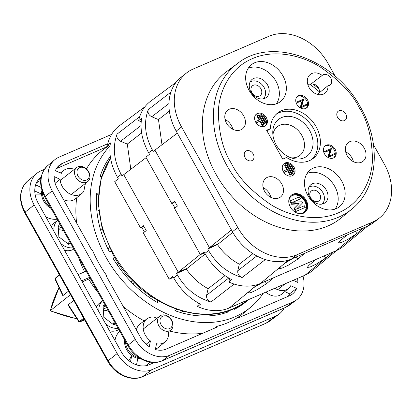 <?xml version="1.0" encoding="UTF-8"?>
<svg xmlns="http://www.w3.org/2000/svg" width="412" height="412" viewBox="0 0 412 412"><rect width="100%" height="100%" fill="white"/><g stroke="black" fill="none" stroke-linecap="round" stroke-linejoin="round"><path stroke-width="0.62" d="M115.252 323.168A9.115 7.05 -128.2 0 1 114.907 323.451A9.115 7.05 -128.2 0 1 113.048 324.347M113.145 324.321A9.007 6.968 51.8 0 0 114.155 321.195M70.277 242.689A9.115 7.05 -128.2 0 1 69.932 242.972A9.115 7.05 -128.2 0 1 68.073 243.873M68.165 243.842A9.007 6.968 51.8 0 0 69.175 240.721M124.712 340.096A14.477 11.196 51.8 0 0 126.716 349.716A14.477 11.196 51.8 0 0 131.752 355.489A14.477 11.196 51.8 0 0 137.835 358.291A14.477 11.196 51.8 0 0 140.338 358.533M128.905 360.711L131.752 355.489L130.48 361.849M41.911 190.37A14.477 11.196 51.8 0 0 41.561 194.109A14.477 11.196 51.8 0 0 43.682 201.144A14.477 11.196 51.8 0 0 51.124 208.415M45.892 216.928A21.625 16.727 51.8 0 0 57.155 219.21M108.758 311.539A9.007 6.968 51.8 0 0 103.391 310.365M63.778 231.06A9.007 6.968 51.8 0 0 58.416 229.886M103.33 309.402A9.115 7.05 -128.2 0 1 103.644 309.118A9.115 7.05 -128.2 0 1 106.693 307.846M58.355 228.923A9.115 7.05 -128.2 0 1 58.669 228.639A9.115 7.05 -128.2 0 1 61.712 227.367M105.699 306.065L103.18 307.156M60.719 225.591L58.205 226.677M105.101 304.998L103.098 305.864L103.85 317.328L113.712 324.852L115.715 323.987M60.121 224.519L58.118 225.385L58.875 236.854L68.732 244.378L70.735 243.513M57.747 220.271A16.264 12.581 51.8 0 0 54.049 231.518M60.724 243.471A16.264 12.581 51.8 0 0 73.109 247.761M86.185 271.158L78.146 274.639M81.607 280.829L89.646 277.348M102.727 300.75A16.264 12.581 51.8 0 0 99.024 311.997M105.704 323.945A16.264 12.581 51.8 0 0 118.09 328.24M138.885 357.621A14.477 11.196 -128.2 0 1 125.469 341.445M50.084 206.556A14.477 11.196 -128.2 0 1 42.451 191.997M41.071 177.242A23.314 18.03 51.8 0 0 40.428 177.727A23.314 18.03 51.8 0 0 38.213 203.193L121.252 351.766A23.314 18.03 51.8 0 0 149.304 364.702L154.443 362.478M109.525 330.79A16.326 12.628 51.8 0 0 118.8 329.518M102.722 300.745L99.41 303.268A16.326 12.628 51.8 0 0 96.331 307.182M90.017 278.012L88.673 279.099A93.004 71.93 51.8 0 0 98.339 292.906M82.199 281.896L88.673 279.099M78.625 257.634A93.004 71.93 51.8 0 0 84.651 271.822M64.55 250.311A16.326 12.628 51.8 0 0 73.825 249.039M57.742 220.266L54.436 222.794A16.326 12.628 51.8 0 0 51.356 226.703M40.937 177.984L39.284 179.318L40.84 178.648M284.151 308.052A28.974 22.408 -128.2 0 1 278.96 314.196A28.974 22.408 -128.2 0 1 275.458 316.21L152.038 369.6A28.974 22.408 -128.2 0 1 117.183 353.527L34.145 204.955A28.974 22.408 -128.2 0 1 36.714 173.457A28.974 22.408 -128.2 0 1 40.963 170.851L44.269 169.425M149.664 362.081A21.625 16.727 -128.2 0 1 145.977 365.702M119.815 331.325A21.625 16.727 51.8 0 0 114.989 340.564M39.284 179.318A23.237 17.968 51.8 0 0 38.404 179.735M36.282 183.201A21.625 16.727 -128.2 0 1 40.67 180.471M136.521 364.867L137.835 358.291M34.773 190.983L41.561 194.109L35.035 194.103M41.174 187.434L35.643 184.885M77.92 166.778A8.935 6.911 -128.2 0 1 88.673 171.737A8.935 6.911 -128.2 0 1 87.766 181.543A8.935 6.911 -128.2 0 1 86.572 182.253A8.935 6.911 -128.2 0 1 75.818 177.299A8.935 6.911 -128.2 0 1 76.725 167.488A8.935 6.911 -128.2 0 1 77.92 166.778M79.676 167.627A7.148 5.531 -128.2 0 1 88.281 171.593A7.148 5.531 -128.2 0 1 86.597 180.008A7.148 5.531 -128.2 0 1 77.992 176.042A7.148 5.531 -128.2 0 1 79.676 167.627M158.852 325.871A8.935 6.911 -128.2 0 1 159.758 316.066A8.935 6.911 -128.2 0 1 171.711 320.309A8.935 6.911 -128.2 0 1 170.805 330.12A8.935 6.911 -128.2 0 1 158.852 325.871M161.03 324.615A7.148 5.531 -128.2 0 1 162.714 316.2A7.148 5.531 -128.2 0 1 171.315 320.165A7.148 5.531 -128.2 0 1 169.631 328.58A7.148 5.531 -128.2 0 1 161.03 324.615M109.721 146.183A107.238 82.941 51.8 0 0 106.018 257.299A107.238 82.941 51.8 0 0 250.79 307.141A107.238 82.941 51.8 0 0 263.299 293.241M108.66 145.694L104.107 149.072A107.728 83.317 51.8 0 0 86.448 168.91M156.817 318.373A107.491 83.131 -128.2 0 1 154.294 317.132A14.657 11.335 51.8 0 0 146.976 318.842A14.657 11.335 51.8 0 0 145.297 335.074A14.657 11.335 51.8 0 0 150.432 340.94L149.278 346.708A21.45 16.588 -128.2 0 1 140.41 337.186L106.234 276.03A0.536 0.417 -128.2 0 1 106.538 275.371A107.491 83.131 -128.2 0 1 98.715 262.974A107.491 83.131 -128.2 0 1 92.334 249.955A0.536 0.417 -128.2 0 1 91.552 249.765L57.376 188.608A21.45 16.588 -128.2 0 1 54.214 176.619L60.116 179.338A14.657 11.335 51.8 0 0 62.258 186.497A14.657 11.335 51.8 0 0 82.045 193.31A14.657 11.335 51.8 0 0 83.904 191.183A107.491 83.131 -128.2 0 1 85.413 183.623A14.657 11.335 51.8 0 0 85.387 183.412M76.74 197.724A107.728 83.317 51.8 0 0 76.632 223.067M274.85 288.246A14.657 11.335 51.8 0 0 288.498 288.498A14.657 11.335 51.8 0 0 290.754 285.676L296.655 288.395A21.45 16.588 -128.2 0 1 292.226 294.204A21.45 16.588 -128.2 0 1 289.636 295.698L238.836 317.673A0.536 0.417 -128.2 0 1 238.115 317.168A107.491 83.131 -128.2 0 1 217 326.299A0.536 0.417 -128.2 0 1 217.016 327.107L166.216 349.082A21.45 16.588 -128.2 0 1 155.36 349.515L156.514 343.742A14.657 11.335 51.8 0 0 165.083 341.883A14.657 11.335 51.8 0 0 168.426 331.99M265.864 292.134A14.894 11.521 51.8 0 0 281.88 294.003L288.498 288.498M63.546 199.65A14.894 11.521 51.8 0 0 75.422 198.816L82.045 193.31M150.432 340.94L146.09 344.272M181.002 310.777A13.112 10.14 51.8 0 0 185.297 311.936M106.538 275.371A107.491 83.131 51.8 0 0 107.063 276.107L106.523 276.55M238.115 317.168A107.491 83.131 51.8 0 0 238.697 316.776L238.136 317.25M303.026 276.055A28.598 22.119 -128.2 0 1 296.552 299.895A28.598 22.119 -128.2 0 1 293.097 301.888L169.677 355.273A28.598 22.119 -128.2 0 1 135.27 339.411L52.231 190.833A28.598 22.119 -128.2 0 1 54.765 159.748A28.598 22.119 -128.2 0 1 58.962 157.173L111.611 134.4M74.345 169.358A14.657 11.335 51.8 0 0 63.937 170.269A14.657 11.335 51.8 0 0 61.306 173.385L55.404 170.666A21.45 16.588 -128.2 0 1 59.276 165.294A21.45 16.588 -128.2 0 1 62.423 163.363L107.779 143.747M297.546 278.43A21.45 16.588 -128.2 0 1 297.845 282.447L293.205 280.304M248.524 299.632A100.09 77.41 -128.2 0 1 243.688 303.629A100.09 77.41 -128.2 0 1 234.134 309.433L233.645 308.557M101.774 176.305A13.05 10.089 51.8 0 0 100.039 176.702A100.09 77.41 -128.2 0 1 110.298 156.508M111.194 251.217L109.479 251.959A100.09 77.41 -128.2 0 1 96.779 193.012A13.05 10.089 51.8 0 0 98.339 195.118M157.188 300.24A13.05 10.089 51.8 0 0 158.239 302.99A100.09 77.41 -128.2 0 1 112.94 258.149L114.665 257.402M228.418 310.633L228.99 311.657A100.09 77.41 -128.2 0 1 174.915 310.679A13.05 10.089 51.8 0 0 176.156 309.86A13.05 10.089 51.8 0 0 176.686 309.386M123.306 306.579A107.728 83.317 51.8 0 0 144.185 320.912M169.615 331.047A107.728 83.317 51.8 0 0 202.802 333.257M214.987 327.988L217 326.299M288.235 296.3A21.213 16.403 51.8 0 0 289.605 293.802L296.655 288.395M284.785 291.583L289.605 293.802M56.439 168.601L106.245 147.053L108.176 145.472M60.116 179.338L55.115 183.247M146.976 318.842L140.059 323.971A14.894 11.521 51.8 0 0 136.393 329.997M155.453 349.036A14.894 11.521 51.8 0 0 158.46 347.388L165.083 341.883M236.189 308.382A99.606 77.034 51.8 0 0 238.172 306.296M96.887 211.124A13.292 10.279 51.8 0 0 98.638 210.496M102.14 228.655L100.564 229.855M132.613 280.727L131.155 281.901M132.793 283.559L134.636 282.761M114.67 257.412L113.207 258.592M210.228 314.263L211.047 315.731M106.687 146.693A0.536 0.417 -128.2 0 1 107.027 146.904M144.458 232.007A100.09 77.41 -128.2 0 1 143.232 229.87A100.09 77.41 -128.2 0 1 141.877 227.383L143.84 226.306M226.724 71.513A92.942 71.879 51.8 0 0 216.084 174.441A92.942 71.879 51.8 0 0 341.553 217.639L352.039 208.92A92.566 71.59 -128.2 0 1 227.074 165.897A92.566 71.59 -128.2 0 1 237.673 63.386L226.724 71.513M361.468 162.23A11.912 9.213 -128.2 0 1 347.723 156.586A11.912 9.213 -128.2 0 1 348.423 142.49A11.912 9.213 -128.2 0 1 349.937 141.599A11.912 9.213 -128.2 0 1 363.616 147.141A11.912 9.213 -128.2 0 1 363.142 161.221A11.912 9.213 -128.2 0 1 361.468 162.23M278.934 197.935A11.912 9.213 -128.2 0 1 265.189 192.291A11.912 9.213 -128.2 0 1 265.884 178.195A11.912 9.213 -128.2 0 1 267.403 177.304A11.912 9.213 -128.2 0 1 281.082 182.846A11.912 9.213 -128.2 0 1 280.608 196.926A11.912 9.213 -128.2 0 1 278.934 197.935M240.876 129.837A11.912 9.213 -128.2 0 1 227.13 124.192A11.912 9.213 -128.2 0 1 227.826 110.097A11.912 9.213 -128.2 0 1 229.345 109.206A11.912 9.213 -128.2 0 1 243.023 114.747A11.912 9.213 -128.2 0 1 242.55 128.827A11.912 9.213 -128.2 0 1 240.876 129.837M322.199 75.463A6.195 4.79 -128.2 0 1 322.55 75.159A6.195 4.79 -128.2 0 1 330.105 77.101A6.195 4.79 -128.2 0 1 330.203 84.898A6.195 4.79 -128.2 0 1 327.947 85.748A11.912 9.213 -128.2 0 1 325.083 93.127A11.912 9.213 -128.2 0 1 323.41 94.137A11.912 9.213 -128.2 0 1 309.664 88.492A11.912 9.213 -128.2 0 1 310.365 74.392A11.912 9.213 -128.2 0 1 311.884 73.506A11.912 9.213 -128.2 0 1 322.199 75.463L309.68 85.011A12.133 9.383 51.8 0 0 307.615 83.729M341.697 181.038A23.474 18.154 -128.2 0 1 339.014 207.03A23.474 18.154 -128.2 0 1 307.934 195.643A23.474 18.154 -128.2 0 1 310.015 170.125A23.474 18.154 -128.2 0 1 341.697 181.038M335.141 209.069A23.237 17.968 51.8 0 0 334.76 186.43A23.237 17.968 51.8 0 0 307.115 173.411M282.884 75.798A23.474 18.154 -128.2 0 1 280.196 101.79A23.474 18.154 -128.2 0 1 249.116 90.403A23.474 18.154 -128.2 0 1 251.196 64.885A23.474 18.154 -128.2 0 1 282.884 75.798M276.323 103.829A23.237 17.968 51.8 0 0 275.942 81.19A23.237 17.968 51.8 0 0 248.302 68.171M344.427 120.598A5.655 4.378 -128.2 0 1 337.897 117.92A5.655 4.378 -128.2 0 1 338.231 111.225A5.655 4.378 -128.2 0 1 338.952 110.802A5.655 4.378 -128.2 0 1 345.447 113.434A5.655 4.378 -128.2 0 1 345.22 120.119A5.655 4.378 -128.2 0 1 344.427 120.598M251.866 160.639A5.655 4.378 -128.2 0 1 245.336 157.956A5.655 4.378 -128.2 0 1 245.665 151.266A5.655 4.378 -128.2 0 1 246.386 150.844A5.655 4.378 -128.2 0 1 252.88 153.47A5.655 4.378 -128.2 0 1 252.659 160.16A5.655 4.378 -128.2 0 1 251.866 160.639M267.033 131.031L270.416 128.595A28.835 22.299 -128.2 0 1 277.224 113.346A28.835 22.299 -128.2 0 1 316.148 126.747A28.835 22.299 -128.2 0 1 312.847 158.682A28.835 22.299 -128.2 0 1 286.561 157.482L282.74 159.135L266.595 130.249L270.416 128.595M311.529 159.568A28.747 22.233 51.8 0 0 313.589 128.735A28.747 22.233 51.8 0 0 276.045 114.418M293.988 167.081A7.385 5.711 -128.2 0 1 293.143 175.26A7.385 5.711 -128.2 0 1 283.363 171.68A7.385 5.711 -128.2 0 1 284.017 163.646A7.385 5.711 -128.2 0 1 293.988 167.081M292.669 175.569A7.354 5.691 51.8 0 0 293.076 167.792A7.354 5.691 51.8 0 0 290.929 165.186M266.312 117.559A7.385 5.711 -128.2 0 1 265.467 125.737A7.385 5.711 -128.2 0 1 255.687 122.153A7.385 5.711 -128.2 0 1 256.341 114.124A7.385 5.711 -128.2 0 1 266.312 117.559M264.988 126.046A7.354 5.691 51.8 0 0 265.4 118.265A7.354 5.691 51.8 0 0 263.253 115.664M335.131 149.288A7.385 5.711 -128.2 0 1 334.281 157.466A7.385 5.711 -128.2 0 1 324.502 153.882A7.385 5.711 -128.2 0 1 325.156 145.853A7.385 5.711 -128.2 0 1 335.131 149.288M333.808 157.775A7.354 5.691 51.8 0 0 334.214 149.994A7.354 5.691 51.8 0 0 324.744 146.245M307.45 99.761A7.385 5.711 -128.2 0 1 306.605 107.939A7.385 5.711 -128.2 0 1 296.825 104.36A7.385 5.711 -128.2 0 1 297.479 96.331A7.385 5.711 -128.2 0 1 307.45 99.761M306.126 108.248A7.354 5.691 51.8 0 0 306.538 100.471A7.354 5.691 51.8 0 0 297.067 96.717M306.147 200.258A10.959 8.477 -128.2 0 1 304.89 212.396A10.959 8.477 -128.2 0 1 290.378 207.082A10.959 8.477 -128.2 0 1 291.351 195.164A10.959 8.477 -128.2 0 1 306.147 200.258M304.612 212.592A10.944 8.461 51.8 0 0 305.601 200.685A10.944 8.461 51.8 0 0 291.093 195.391M323.611 203.616A11.495 8.889 -128.2 0 1 310.344 198.167A11.495 8.889 -128.2 0 1 311.019 184.566A11.495 8.889 -128.2 0 1 312.481 183.706A11.495 8.889 -128.2 0 1 325.681 189.051A11.495 8.889 -128.2 0 1 325.223 202.642A11.495 8.889 -128.2 0 1 323.611 203.616M264.792 98.375A11.495 8.889 -128.2 0 1 251.526 92.927A11.495 8.889 -128.2 0 1 252.201 79.325A11.495 8.889 -128.2 0 1 253.663 78.465A11.495 8.889 -128.2 0 1 266.863 83.811A11.495 8.889 -128.2 0 1 266.404 97.402A11.495 8.889 -128.2 0 1 264.792 98.375M309.628 130.45A23.237 17.968 -128.2 0 1 310.751 151.946A23.237 17.968 -128.2 0 1 293.153 158.471A23.237 17.968 -128.2 0 1 276.2 144.911A23.237 17.968 -128.2 0 1 272.77 132.53A23.237 17.968 -128.2 0 1 286.994 116.328A23.237 17.968 -128.2 0 1 309.628 130.45M290.857 157.765A18.282 14.142 51.8 0 0 301.785 135.352A18.282 14.142 51.8 0 0 284.965 124.218A18.282 14.142 51.8 0 0 272.909 134.93M283.878 172.499L284.295 172.17A0.716 0.551 -128.2 0 1 283.605 170.934L287.463 169.265L285.387 165.547A0.716 0.551 -128.2 0 1 286.412 165.104L291.258 173.771A0.716 0.551 51.8 0 1 291.186 174.554L290.651 174.976A0.716 0.551 -128.2 0 1 289.693 174.637L287.617 170.923L288.153 170.501L290.228 174.214A0.716 0.551 51.8 0 0 291.186 174.554M256.202 122.972L256.619 122.647A0.716 0.551 -128.2 0 1 255.924 121.406L259.781 119.737L257.706 116.024A0.716 0.551 -128.2 0 1 258.736 115.581L263.577 124.249A0.716 0.551 -128.2 0 1 262.552 124.692L262.017 125.109A0.716 0.551 51.8 0 0 262.969 125.449L263.505 125.032M289.018 203.523A10.228 7.91 -128.2 0 1 291.279 196.153A10.228 7.91 -128.2 0 1 305.086 200.907A10.228 7.91 -128.2 0 1 303.912 212.232A10.228 7.91 -128.2 0 1 296.223 212.69M303.732 212.365A10.218 7.9 51.8 0 0 304.72 201.19A10.218 7.9 51.8 0 0 291.104 196.303M308.835 187.357A10.655 8.24 -128.2 0 1 322.859 192.584A10.655 8.24 -128.2 0 1 321.993 204.1M250.017 82.117A10.655 8.24 -128.2 0 1 264.041 87.344A10.655 8.24 -128.2 0 1 263.175 98.859M318.224 201.319A6.257 4.836 -128.2 0 1 310.993 198.337A6.257 4.836 -128.2 0 1 311.395 190.931A6.257 4.836 -128.2 0 1 312.167 190.483A6.257 4.836 -128.2 0 1 319.336 193.377A6.257 4.836 -128.2 0 1 319.125 200.768A6.257 4.836 -128.2 0 1 318.224 201.319M259.406 96.078A6.257 4.836 -128.2 0 1 252.175 93.097A6.257 4.836 -128.2 0 1 252.582 85.691A6.257 4.836 -128.2 0 1 253.349 85.243A6.257 4.836 -128.2 0 1 260.518 88.137A6.257 4.836 -128.2 0 1 260.307 95.527A6.257 4.836 -128.2 0 1 259.406 96.078M292.098 203.842L290.383 200.773L299.385 196.885L300.477 198.836L292.618 202.282L302.109 201.756L302.681 202.781L296.444 209.131L304.344 205.758L305.271 207.416L296.269 211.31L294.498 208.137L299.086 203.456L292.098 203.842L291.567 204.264L289.852 201.195L290.383 200.773M293.107 202.256L300.477 198.836M296.269 211.31L305.271 207.416M295.739 211.727L293.962 208.554L294.498 208.137M293.962 208.554L299.086 203.456M298.551 203.878L291.567 204.264M301.646 106.456L306.693 104.272L307.079 104.967L300.652 107.748L302.774 100.301L297.716 102.49L297.325 101.795L303.752 99.014L301.646 106.456M329.368 155.849L334.415 153.666L334.807 154.361L328.379 157.142L330.496 149.695L325.439 151.884L325.053 151.189L331.48 148.408L329.368 155.849M256.619 122.647L260.477 120.979L262.552 124.692M259.854 115.865A0.716 0.551 -128.2 0 1 259.926 115.082L259.39 115.499A0.716 0.551 51.8 0 0 259.318 116.287L259.854 115.865L264.004 123.296L263.469 123.713A0.716 0.551 51.8 0 0 264.427 124.053L264.962 123.631A0.716 0.551 -128.2 0 1 264.004 123.296M259.926 115.082A0.716 0.551 -128.2 0 1 260.878 115.422L265.034 122.848A0.716 0.551 -128.2 0 1 264.962 123.631M262.171 116.014A0.716 0.551 -128.2 0 1 262.243 115.231L261.708 115.648A0.716 0.551 51.8 0 0 261.635 116.436L262.171 116.014L265.287 121.586L264.751 122.009A0.716 0.551 51.8 0 0 265.704 122.349L266.24 121.926A0.716 0.551 -128.2 0 1 265.287 121.586M262.243 115.231A0.716 0.551 -128.2 0 1 263.201 115.571L266.312 121.143A0.716 0.551 -128.2 0 1 266.24 121.926M291.681 172.819A0.716 0.551 -128.2 0 0 292.711 172.376L288.56 164.944A0.716 0.551 51.8 0 0 287.53 165.392L291.681 172.819L291.15 173.241L286.994 165.809A0.716 0.551 -128.2 0 1 287.066 165.027L287.602 164.604M284.295 172.17L288.153 170.501M292.963 171.109A0.716 0.551 -128.2 0 0 293.993 170.666L290.877 165.094A0.716 0.551 51.8 0 0 289.847 165.542L292.963 171.109L292.427 171.531L289.317 165.959A0.716 0.551 -128.2 0 1 289.389 165.176L289.924 164.754M319.393 91.876A84.872 65.637 51.8 0 0 310.184 84.625M300.497 108.001L307.079 104.967M300.394 107.949L300.652 107.748M300.24 107.862L300.569 107.599M300.106 107.784L302.238 100.719L302.774 100.301M302.238 100.719L297.716 102.49M297.181 102.907L296.789 102.212L297.325 101.795M325.053 151.189L324.517 151.611L324.903 152.301L329.966 150.112L327.792 157.312M325.439 151.884L324.903 152.301M330.496 149.695L329.966 150.112M328.297 156.998L327.849 157.343M328.379 157.142L328.003 157.435M328.06 157.466L334.807 154.361M257.778 115.242L257.243 115.659A0.716 0.551 51.8 0 0 257.17 116.447L259.163 120.005M256.223 123.003L260.477 120.979M259.941 121.396L262.017 125.109M259.318 116.287L263.469 123.713M261.635 116.436L264.751 122.009M292.638 173.158L292.103 173.581A0.716 0.551 -128.2 0 1 291.15 173.241M287.617 170.923L283.904 172.53M286.84 169.533L284.852 165.969A0.716 0.551 -128.2 0 1 284.924 165.186L285.459 164.764M293.921 171.449L293.385 171.871A0.716 0.551 -128.2 0 1 292.427 171.531M319.192 92.875A6.412 4.959 51.8 0 0 318.924 88.801A84.898 65.663 51.8 0 0 312.677 83.966A6.412 4.959 51.8 0 0 310.236 84.589M262.562 115.133A7.354 5.691 51.8 0 0 255.929 114.515M290.239 164.661A7.354 5.691 51.8 0 0 283.605 164.038M318.924 88.801A6.412 4.959 51.8 0 0 312.677 83.966M232.826 129.296A12.133 9.383 51.8 0 0 225.076 119.428M270.885 197.389A12.133 9.383 51.8 0 0 263.134 187.527M353.424 161.689A12.133 9.383 51.8 0 0 345.668 151.822M317.358 94.369L327.947 85.748M175.018 201.803L172.247 203.229L174.946 208.055M373.463 144.689L384.324 164.12A49.152 38.012 -128.2 0 1 379.344 218.061L373.998 222.264A49.152 38.012 -128.2 0 1 367.411 226.173L291.562 258.988A49.152 38.012 -128.2 0 1 232.419 231.719L176.202 131.124L181.543 126.922A49.152 38.012 -128.2 0 1 186.528 72.981A49.152 38.012 -128.2 0 1 193.115 69.067L268.964 36.256A49.152 38.012 -128.2 0 1 328.101 63.525L335.234 76.282M181.543 126.922L237.765 227.517L232.419 231.719M291.562 258.988L296.908 254.786A49.152 38.012 -128.2 0 1 237.765 227.517M296.908 254.786L372.757 221.975L367.411 226.173M379.344 218.061A49.152 38.012 -128.2 0 1 372.757 221.975M177.32 133.122L153.192 151.42L152.352 149.922C144.942 135.975 143.572 122.534 148.253 109.597C147.491 112.682 148.65 115.072 151.734 116.761L168.961 103.536M232.775 232.337L217.454 244.604L207.741 249.023L231.441 229.963M176.202 131.124A49.152 38.012 -128.2 0 1 181.182 77.183L186.528 72.981M169.373 111.101L158.476 119.568L151.734 116.761M161.993 144.772L158.476 119.568M252.937 253.674L239.305 264.19C230.602 259.462 223.314 252.932 217.454 244.604M256.81 255.95L237.791 270.736L239.305 264.19M284.862 263.144L293.272 258.247M176.089 82.307L150.648 101.192A49.152 38.012 51.8 0 0 138.638 120.639L141.62 118.44C139.869 129.492 142.212 140.945 148.65 152.8L149.484 154.294L145.884 157.173L171.747 203.446L174.693 201.221L177.412 206.082L174.513 208.4L200.376 254.673L204.038 251.907L204.872 253.401C211.613 265.132 220.564 273.877 231.714 279.645L228.84 282.029A49.152 38.012 51.8 0 0 260.379 283.487L336.233 250.676A49.152 38.012 51.8 0 0 343.443 246.258L367.808 226.003M171.747 203.446L172.247 203.229M148.253 109.597L170.892 92.149M265.333 259.57L242.102 277.523C238.893 276.236 237.456 273.975 237.791 270.736M242.102 277.523C227.774 273.192 216.599 264.195 208.575 250.522L207.741 249.023M304.885 253.22L297.665 259.184L288.379 265.163L281.963 268.161L279.279 268.531L280.953 266.409L288.467 260.132M364.017 227.64L356.797 233.604L347.512 239.583L341.095 242.58L338.412 242.951L340.085 240.829L347.125 234.948M253.679 287.648L262.089 282.75M146.136 157.626L123.744 174.647L178.236 272.152L187.388 268.191L186.27 269.108L176.557 273.527L200.258 254.462M200.376 254.673L204.568 252.86M225.004 275.674L208.122 288.694C199.418 283.966 192.136 277.436 186.27 269.108M187.388 268.191L205.191 253.967M130.815 169.275L127.298 144.071L141.615 132.942M123.744 174.647L122.009 175.924L121.174 174.425C113.758 160.479 112.394 147.038 117.07 134.101C116.308 137.186 117.466 139.575 120.556 141.264L141.017 125.547M138.638 120.639L141.177 121.808M127.298 144.071L120.556 141.264M229.546 278.497L228.84 282.029M228.732 278.038L206.608 295.239L208.122 288.694M273.707 277.724L266.482 283.683L257.201 289.667L250.779 292.664L248.096 293.035L249.77 290.913L257.284 284.635M332.839 252.144L325.619 258.103L316.334 264.087L309.912 267.084L307.228 267.455L308.907 265.333L315.942 259.452M198.363 303L197.657 306.533A49.152 38.012 51.8 0 0 229.201 307.991L305.05 275.18A49.152 38.012 51.8 0 0 312.265 270.756L336.63 250.501M144.906 106.811L119.465 125.696A49.152 38.012 51.8 0 0 107.46 145.137L110.437 142.938C108.686 153.995 111.029 165.449 117.472 177.304L118.306 178.798L114.701 181.677L140.564 227.949L143.51 225.719L146.229 230.586L143.335 232.904L169.193 279.176L172.855 276.406L173.689 277.904C180.435 289.631 189.381 298.381 200.536 304.149L197.657 306.533M234.155 284.069L210.923 302.027C207.715 300.739 206.278 298.479 206.608 295.239M176.557 273.527L177.397 275.025C185.421 288.699 196.596 297.696 210.923 302.027M117.07 134.101L139.714 116.653M107.46 145.137L109.999 146.312M140.564 227.949L141.877 227.383M169.193 279.176L173.39 277.364M59.318 274.624L55.502 278.023A1.071 0.819 48.3 0 0 55.301 278.775L55.244 279.563M62.722 295.461L55.12 279.408L55.502 278.023M76.838 318.878L50.218 310.875L50.388 310.633A142.284 110.04 51.8 0 0 76.668 318.636M59.529 275L55.301 278.775L63.139 295.44L62.675 295.296L63.139 295.44L68.536 291.114M70.524 294.673L50.388 310.633A142.284 110.04 51.8 0 1 58.952 287.973M73.758 300.461L68.315 304.7L68.222 305.302L78.641 321.489L79.985 321.839A1.071 1.051 -115 0 0 80.108 321.772L84.13 319.022M68.315 304.7L79.14 321.437A1.071 0.829 55.8 0 0 80.232 321.669M78.625 321.401L79.14 321.437L78.625 321.401M83.739 318.322L79.14 321.437M84.141 320.181L84.805 319.923M79.985 321.839L84.563 319.959A1.071 1.051 -109.7 0 0 84.635 319.928M84.759 319.861L80.108 321.772M117.183 353.527L108.124 360.727A2.858 0.36 150.8 0 0 107.712 361.211C114.732 374.359 131.031 381.991 142.367 376.748A2.858 1.777 -113.4 0 0 142.593 376.619A28.644 22.155 -128.2 0 1 108.124 360.727L25.091 212.154A28.644 22.155 -128.2 0 1 27.63 181.012L36.714 173.457M142.367 376.748L265.786 323.358A2.858 1.777 -113.4 0 0 266.013 323.229L142.593 376.619L152.038 369.6M265.786 323.358L269.474 321.236A28.644 22.155 -128.2 0 1 266.013 323.229L275.458 316.21M107.712 361.211L24.674 212.638A2.858 0.36 -29.2 0 1 25.091 212.154L34.145 204.955M169.677 355.273L162.395 360.68A3.574 2.22 66.6 0 1 162.117 360.845L285.537 307.455A3.574 2.22 -113.4 0 0 285.815 307.295L162.395 360.68A28.346 21.924 -128.2 0 1 128.292 344.957L45.253 196.38A28.346 21.924 -128.2 0 1 47.766 165.567L54.765 159.748M285.537 307.455L289.239 305.323A28.346 21.924 -128.2 0 1 285.815 307.295L293.097 301.888M135.27 339.411L128.292 344.957A3.574 0.453 -29.2 0 0 127.772 345.565L44.738 196.988A3.574 0.453 -29.2 0 1 45.253 196.38L52.231 190.833M62.423 163.363L56.804 168.029M110.55 158.151A99.56 76.998 51.8 0 0 113.31 253.519A99.56 76.998 51.8 0 0 245.789 301.327C209.054 331.675 140.332 306.621 112.775 254.137L102.228 228.948L98.18 203.224L100.997 178.957L110.534 158.064M359.418 108.032C367.756 121.056 372.103 138.314 372.458 159.805C371.882 180.6 360.376 203.683 338.473 212.777C316.916 222.485 289.111 216.403 270.04 204.105C250.908 190.735 238.028 177.17 231.395 163.41C223.057 150.385 218.71 133.127 218.36 111.637C218.932 90.841 230.442 67.759 252.34 58.664C273.903 48.956 301.708 55.033 320.778 67.336C339.905 80.7 352.785 94.266 359.418 108.032M257.17 116.447L257.706 116.024M255.754 121.545L255.476 121.761M286.994 165.809L287.53 165.392M283.43 171.068L283.157 171.284M284.852 165.969L285.387 165.547M290.228 174.214L289.693 174.637M289.317 165.959L289.847 165.542M154.927 150.143L209.42 247.648L218.566 243.688M289.595 259.756L286.51 262.32M296.388 256.897L297.665 259.184M356.797 233.604L355.52 231.317M258.412 284.259L255.327 286.824M208.575 250.522L204.872 253.401M148.65 152.8L152.352 149.922M281.149 266.245L260.379 283.487M356.998 233.434L336.233 250.676M265.21 281.401L266.482 283.683M325.619 258.103L324.342 255.821M229.201 307.991L249.966 290.748M325.82 257.938L305.05 275.18M173.689 277.904L177.397 275.025M121.174 174.425L117.472 177.304M285.346 283.703L277.714 289.703M24.674 212.638C18.298 199.902 19.282 189.36 27.63 181.012M269.474 321.236L278.96 314.196M76.725 167.488L60.214 180.461M87.766 181.543L71.261 194.516M159.758 316.066L143.252 329.034M44.738 196.988C38.414 184.411 39.423 173.936 47.766 165.567M127.772 345.565C134.693 358.512 150.771 366.062 162.117 360.845M289.239 305.323L296.552 299.895M250.79 307.141L238.301 317.523M63.937 170.269L60.337 172.942M109.427 247.71L107.913 248.863M150.983 296.254L149.432 297.443M118.553 263.489L117.096 264.664M176.156 309.86L175.074 310.736M352.039 208.92C378.103 188.14 381.558 143.69 360.757 107.686C335.301 59.251 272.044 35.823 237.673 63.386M255.831 121.463L255.471 121.746M283.507 170.99L283.147 171.268M245.789 301.327L247.334 300.147M58.921 287.906L50.197 310.833"/></g></svg>
